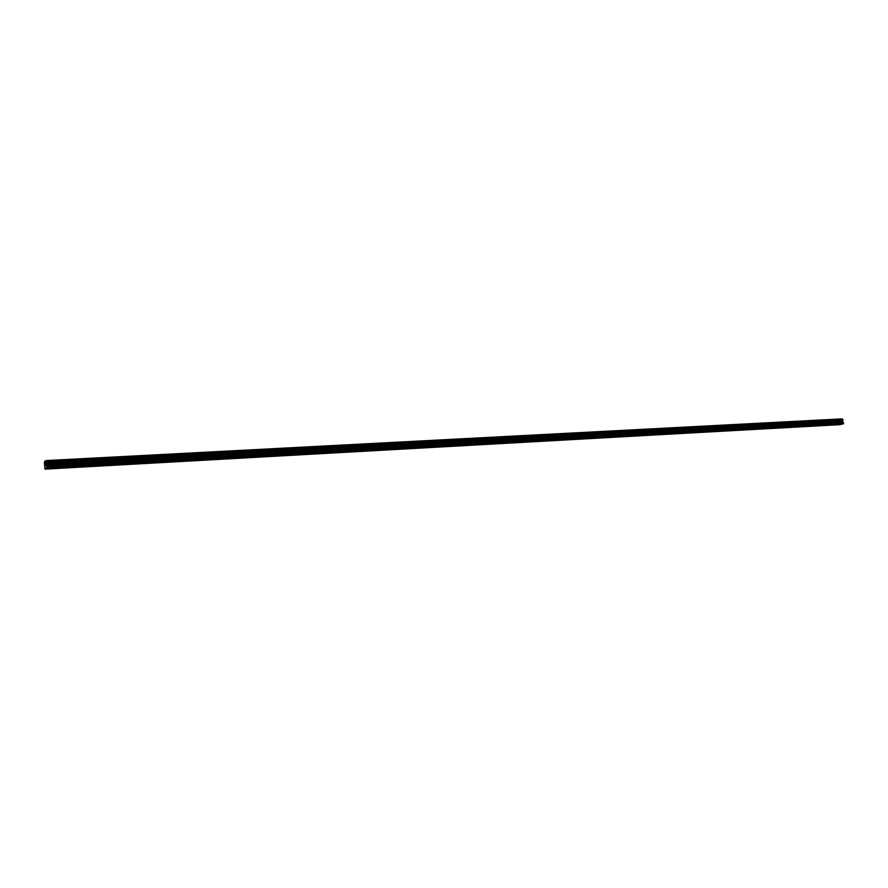 <?xml version="1.0" encoding="UTF-8"?>
<svg xmlns="http://www.w3.org/2000/svg" width="888" height="888" viewBox="0 0 888 888"><rect width="100%" height="100%" fill="white"/><g stroke="black" fill="none" stroke-linecap="round" stroke-linejoin="round"><path stroke-width="0.67" stroke-dasharray="4.44 3.33" d="M836.629 421.234L835.486 421.467L836.629 421.234M825.363 421.844L824.219 422.066L825.363 421.844M813.952 422.455L812.809 422.688L813.952 422.455M802.386 423.077L801.242 423.31L802.386 423.077M790.675 423.698L789.521 423.931L790.675 423.698M778.798 424.331L777.644 424.575L778.798 424.331M766.766 424.986L765.611 425.219L766.766 424.986M754.567 425.641L753.413 425.874L754.567 425.641M742.19 426.296L741.036 426.54L742.19 426.296M729.659 426.973L728.504 427.206L729.659 426.973M716.949 427.65L715.784 427.894L716.949 427.65M704.062 428.338L702.896 428.582L704.062 428.338M690.986 429.037L689.821 429.281L690.986 429.037M677.733 429.759L676.567 429.992L677.733 429.759M664.291 430.469L663.125 430.713L664.291 430.469M650.649 431.202L649.483 431.446L650.649 431.202M636.818 431.945L635.642 432.19L636.818 431.945M622.777 432.7L621.6 432.944L622.777 432.7M608.535 433.466L607.359 433.71L608.535 433.466M594.072 434.232L592.895 434.487L594.072 434.232M579.409 435.02L578.221 435.264L579.409 435.02M564.513 435.819L563.336 436.064L564.513 435.819M549.394 436.63L548.218 436.874L549.394 436.63M534.054 437.451L532.867 437.706L534.054 437.451M518.47 438.295L517.282 438.539L518.47 438.295M502.641 439.138L501.454 439.382L502.641 439.138M486.569 440.004L485.381 440.248L486.569 440.004M470.24 440.87L469.053 441.125L470.24 440.87M453.657 441.758L452.458 442.013L453.657 441.758M436.807 442.668L435.608 442.923L436.807 442.668M419.691 443.589L418.481 443.834L419.691 443.589M402.286 444.522L401.087 444.766L402.286 444.522M384.604 445.465L383.394 445.721L384.604 445.465M366.622 446.431L365.412 446.686L366.622 446.431M348.351 447.408L347.141 447.663L348.351 447.408M329.759 448.407L328.549 448.662L329.759 448.407M310.867 449.417L309.646 449.672L310.867 449.417M291.641 450.449L290.42 450.704L291.641 450.449M272.094 451.493L270.873 451.748L272.094 451.493M252.192 452.558L250.971 452.825L252.192 452.558M231.957 453.646L230.725 453.901L231.957 453.646M211.355 454.756L210.123 455.011L211.355 454.756M190.387 455.877L189.155 456.132L190.387 455.877M169.042 457.02L167.81 457.276L169.042 457.02M147.308 458.186L146.065 458.441L147.308 458.186M125.175 459.374L123.932 459.629L125.175 459.374M102.631 460.583L101.387 460.839L102.631 460.583M79.665 461.804L78.422 462.071L79.665 461.804M56.277 463.059L55.023 463.325L56.277 463.059M841.358 422.255L841.624 421.145L841.358 422.255M842.102 418.881L839.338 419.58L838.838 420.668L839.748 422L839.726 424.808M839.193 421.423L44.633 464.158L839.127 421.4M842.645 419.425L46.454 461.416M45.887 463.925L45.998 465.412M840.67 424.464L45.599 468.675M840.492 424.508L45.621 468.731M839.46 424.564L44.944 468.764M839.66 421.867L44.922 464.824M839.615 421.8L44.888 464.735M839.282 419.802L44.611 461.804M839.338 419.58L44.633 461.483M842.634 423.976L46.664 468.054M842.457 424.02L46.687 468.098M839.338 423.865L44.844 467.721M839.36 423.743L44.844 467.543M839.837 422.755L45.066 466.133M839.859 422.633L45.066 465.956M839.748 422L44.977 465.023M839.693 421.889L44.944 464.868M838.927 421.234L44.489 463.869M838.883 421.156L44.456 463.747M838.827 420.757L44.4 463.17M838.838 420.668L44.4 463.036M838.96 420.413L44.467 462.67M839.005 420.368L44.489 462.604M839.282 419.691L44.611 461.638M836.774 421.234L835.486 421.467L836.041 424.708M825.518 421.844L824.219 422.066L824.774 425.33M814.673 425.752L814.13 422.455L813.419 422.2L812.809 422.688L813.364 425.963M802.552 423.077L801.242 423.31L801.797 426.606M789.532 423.942L790.076 427.261M790.831 423.698L789.521 423.931M778.965 424.342L777.644 424.575L778.199 427.916M767.51 428.382L766.955 424.986L766.222 424.719L765.611 425.219L766.166 428.593M753.424 425.885L753.956 429.27M755.311 429.059L754.767 425.641L753.413 425.874M742.379 426.296L741.036 426.54L741.591 429.947M728.515 427.217L729.048 430.647M729.847 426.973L728.504 427.206M717.138 427.65L715.784 427.894L716.339 431.357M704.251 428.349L702.896 428.582L703.451 432.068M689.843 429.293L690.376 432.8M691.763 432.589L691.219 429.048L689.821 429.281M676.578 430.003L677.122 433.533M677.933 429.759L676.567 429.992M664.502 430.48L663.125 430.713L663.669 434.276M649.494 431.457L650.038 435.031M650.86 431.202L649.483 431.446M637.029 431.945L635.642 432.19L636.197 435.797M622.999 432.7L621.6 432.944L622.155 436.585M607.37 433.721L607.914 437.373M609.346 437.162L608.802 433.477L607.359 433.71M594.316 434.243L592.895 434.487L593.45 438.173M578.243 435.286L578.776 438.994M579.653 435.031L578.221 435.264M564.768 435.819L563.336 436.064L563.88 439.815M550.238 440.448L549.694 436.641L548.906 436.341L548.218 436.874L548.762 440.659M532.889 437.717L533.411 441.503M534.321 437.462L532.867 437.706M517.293 438.55L517.826 442.368M519.325 442.169L518.781 438.306L517.282 438.539M501.476 439.405L501.998 443.245M502.919 439.138L501.454 439.382M485.403 440.259L485.925 444.144M486.857 440.004L485.381 440.248M469.075 441.136L469.597 445.043M470.54 440.881L469.053 441.125M452.48 442.024L453.013 445.965M454.545 445.765L454.012 441.78L452.458 442.013M437.129 442.668L435.608 442.923L436.152 446.897M418.514 443.856L419.025 447.852M420.013 443.589L418.481 443.834M402.619 444.522L401.087 444.766L401.631 448.817M383.427 445.732L383.938 449.794M384.948 445.465L383.394 445.721M365.445 446.697L365.956 450.793M366.977 446.431L365.412 446.686M348.718 447.408L347.141 447.663L347.674 451.803M330.147 448.407L328.549 448.662L329.093 452.836M309.679 449.694L310.19 453.89M311.255 449.417L309.646 449.672M292.041 450.449L290.42 450.704L290.964 454.956M272.505 451.504L270.873 451.748L271.406 456.044M251.004 452.836L251.504 457.142M252.625 452.569L250.971 452.825M230.769 453.923L231.257 458.264M232.401 453.646L230.725 453.901M210.167 455.033L210.656 459.407M211.81 454.756L210.123 455.011M189.2 456.155L189.677 460.572M190.864 455.877L189.155 456.132M167.843 457.298L168.332 461.749M169.53 457.02L167.81 457.276M146.109 458.463L146.587 462.959M147.808 458.186L146.065 458.441M123.976 459.651L124.453 464.191M125.696 459.374L123.932 459.629M101.432 460.861L101.898 465.434M103.175 460.583L101.387 460.839M78.466 462.093L78.932 466.711M80.231 461.816L78.422 462.071M55.067 463.347L55.522 468.009M56.854 463.07L55.023 463.325M56.943 463.092L57.409 467.832M80.32 461.838L80.786 466.533M103.263 460.606L103.741 465.257M125.785 459.396L126.263 464.002M147.896 458.208L148.374 462.77M169.608 457.043L170.096 461.571M190.942 455.899L191.431 460.384M211.888 454.767L212.387 459.218M232.467 453.668L232.967 458.075M252.692 452.58L253.202 456.954M272.572 451.515L273.082 455.844M292.108 450.46L292.618 454.756M311.322 449.439L311.832 453.69M330.203 448.418L330.725 452.647M348.773 447.43L349.295 451.615M367.044 446.442L367.554 450.593M385.004 445.476L385.525 449.594M402.675 444.533L403.196 448.618M420.068 443.6L420.59 447.652M437.174 442.679L437.706 446.697M470.585 440.892L471.117 444.844M486.901 440.015L487.434 443.933M502.963 439.149L503.507 443.045M534.365 437.462L534.898 441.303M564.812 435.83L565.345 439.604M579.686 435.031L580.23 438.783M594.35 434.243L594.893 437.962M623.043 432.711L623.587 436.374M637.073 431.957L637.617 435.597M650.904 431.213L651.448 434.82M664.535 430.48L665.079 434.066M677.966 429.759L678.51 433.322M704.284 428.349L704.828 431.857M717.171 427.661L717.715 431.146M729.869 426.984L730.413 430.436M742.401 426.307L742.945 429.737M778.987 424.342L779.531 427.705M790.864 423.709L791.408 427.05M802.574 423.077L803.118 426.395M825.54 421.844L826.084 425.119M836.807 421.245L837.351 424.497"/><path stroke-width="1.33" d="M836.219 424.73L837.351 424.497L836.219 424.73M824.952 425.363L826.084 425.119L824.952 425.363M813.541 425.996L814.673 425.752L813.541 425.996M801.986 426.64L803.118 426.395L801.986 426.64M790.265 427.295L791.408 427.05L790.265 427.295M778.399 427.949L779.531 427.705L778.399 427.949M766.366 428.615L767.51 428.382L766.366 428.615M754.167 429.293L755.311 429.059L754.167 429.293M741.802 429.981L742.945 429.737L741.802 429.981M729.27 430.68L730.413 430.436L729.27 430.68M716.561 431.39L717.715 431.146L716.561 431.39M703.685 432.101L704.828 431.857L703.685 432.101M690.609 432.833L691.763 432.589L690.609 432.833M677.366 433.566L678.51 433.322L677.366 433.566M663.924 434.321L665.079 434.066L663.924 434.321M650.282 435.076L651.448 434.82L650.282 435.076M636.452 435.841L637.617 435.597L636.452 435.841M622.421 436.63L623.587 436.374L622.421 436.63M608.18 437.418L609.346 437.162L608.18 437.418M593.739 438.217L594.893 437.962L593.739 438.217M579.065 439.038L580.23 438.783L579.065 439.038M564.18 439.86L565.345 439.604L564.18 439.86M549.073 440.703L550.238 440.448L549.073 440.703M533.732 441.558L534.898 441.303L533.732 441.558M518.148 442.424L519.325 442.169L518.148 442.424M502.331 443.301L503.507 443.045L502.331 443.301M486.269 444.2L487.434 443.933L486.269 444.2M469.952 445.099L471.117 444.844L469.952 445.099M453.368 446.031L454.545 445.765L453.368 446.031M436.53 446.964L437.706 446.697L436.53 446.964M419.414 447.918L420.59 447.652L419.414 447.918M402.02 448.884L403.196 448.618L402.02 448.884M384.349 449.861L385.525 449.594L384.349 449.861M366.378 450.86L367.554 450.593L366.378 450.86M348.107 451.881L349.295 451.615L348.107 451.881M329.537 452.913L330.725 452.647L329.537 452.913M310.645 453.968L311.832 453.69L310.645 453.968M291.442 455.033L292.618 454.756L291.442 455.033M271.894 456.121L273.082 455.844L271.894 456.121M252.014 457.22L253.202 456.954L252.014 457.22M231.779 458.352L232.967 458.075L231.779 458.352M211.189 459.496L212.387 459.218L211.189 459.496M190.232 460.661L191.431 460.384L190.232 460.661M168.909 461.849L170.096 461.571L168.909 461.849M147.186 463.059L148.374 462.77L147.186 463.059M125.064 464.28L126.263 464.002L125.064 464.28M102.542 465.534L103.741 465.257L102.542 465.534M79.587 466.811L80.786 466.533L79.587 466.811M56.21 468.109L57.409 467.832L56.21 468.109M45.654 468.797L44.944 468.764L44.4 463.036L44.633 461.483L46.12 460.583L47.175 467.443L45.654 468.797L842.435 424.064M45.099 469.119L840.459 424.564M46.72 468.176L843.6 423.521L842.501 421.301L842.956 419.702L842.102 418.881L46.12 460.583M842.668 419.425L46.454 461.416L842.668 419.425M45.732 465.467L45.366 464.235L45.51 465.701M45.876 463.925L45.998 465.412M842.401 424.131L46.542 468.276M840.437 424.631L45.477 468.897M842.224 419.047L46.198 460.839M842.568 421.056L46.487 463.78M842.534 421.134L46.476 463.891M843.6 423.521L47.175 467.443M843.422 423.876L47.097 467.954M842.19 418.947L46.165 460.694M842.723 419.447L46.487 461.449M842.923 419.624L46.609 461.716M842.956 419.702L46.631 461.827M843.023 420.102L46.687 462.404M843.012 420.191L46.687 462.537M842.89 420.446L46.631 462.903M842.845 420.49L46.609 462.97M842.512 421.178L46.465 463.958M842.501 421.301L46.454 464.135M842.612 421.933L46.553 465.068M842.657 422.033L46.587 465.223M843.422 422.71L47.042 466.244M843.478 422.81L47.075 466.4"/></g></svg>
